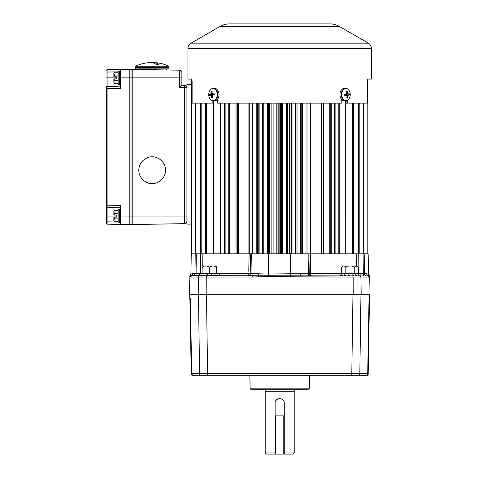 <?xml version="1.0" encoding="UTF-8"?>
<svg xmlns="http://www.w3.org/2000/svg" width="478" height="478" viewBox="0 0 478 478"><rect width="100%" height="100%" fill="white"/><g stroke="black" fill="none" stroke-linecap="round" stroke-linejoin="round"><path stroke-width="0.72" d="M191.869 113.005L191.606 100.84L191.606 116.829M345.773 100.84L345.773 253.794L334.277 253.794L334.277 103.146M321.21 103.146L321.21 253.794L308.872 253.794L309.218 273.631L310.676 273.631L310.634 271.259M359.193 103.146L359.193 253.794L345.773 253.794L352.656 253.794L352.656 103.146M353.768 103.146L353.768 253.794L356.552 253.794L356.696 266.019M331.296 103.146L331.296 253.794L323.361 253.794L323.361 103.146M302.006 103.146L302.006 253.794M291.389 103.146L291.389 253.794M179.579 70.182L132.209 69.352L132.209 216.038L186.91 216.038L186.91 221.314A2.33 2.33 0 0 1 184.622 223.644L184.622 87.623L179.579 87.534L179.579 70.182A2.33 2.33 0 0 1 181.867 72.507L181.867 85.245L184.622 85.293A2.33 2.33 0 0 1 186.91 87.623L186.91 224.104L191.606 224.104L191.606 253.794M192.12 83.997L191.606 83.997L191.606 224.104M195.454 103.146L195.454 253.794L195.747 103.146M363.668 103.146L363.668 253.794L368.144 253.794L368.508 274.043A2.33 2.306 -64.1 0 0 369.165 275.645L369.183 275.645A1.165 1.165 108.1 0 1 369.518 276.439L368.508 277.061A1.165 1.159 -90 0 0 367.349 275.92L369.165 275.645A1.165 1.165 51.1 0 1 369.506 276.445M367.295 83.997L367.797 83.997L367.713 79.282L367.809 83.997L367.809 253.794M277.945 103.146L277.945 253.794L281.47 253.794L281.47 103.146M238.229 103.146L238.199 253.794L250.544 253.794L250.197 273.631L250.986 273.631A2.33 0.747 -90 0 1 250.239 275.92L219.474 275.92L219.3 274.742L219.3 275.92M228.161 103.146L228.161 253.794L236.048 253.794L236.048 103.146M225.132 103.146L225.132 253.794L228.12 253.794L228.12 103.146M213.72 100.84L213.642 253.794L224.313 253.794L224.313 103.146M206.759 103.146L206.759 253.794L213.642 253.794L205.648 253.794L205.701 103.146M200.252 103.146L200.222 253.794L205.648 253.794L202.863 253.794L202.72 266.019M259.942 23.9L259.022 23.9M231.412 23.9L229.446 23.9A18.702 18.702 0 0 0 220.095 26.404L191.086 43.157A6.28 6.28 0 0 0 187.944 48.595L187.944 79.079L191.427 79.079L192.12 81.409L192.12 103.146L213.284 103.146L213.284 100.84M328.01 23.9L329.969 23.9A18.702 18.702 0 0 1 339.314 26.404L368.329 43.157A6.28 6.28 0 0 1 371.466 48.595L371.466 79.079L367.988 79.079L367.295 81.409L367.295 103.146L347.279 103.146L347.279 100.452M329.969 23.9L229.446 23.9M212.136 100.637L212.136 103.146M341.788 99.651L341.788 103.146L217.627 103.146L217.627 99.167M275.244 23.9L276.798 23.9M282.618 23.9L284.171 23.9M300.393 23.9L299.473 23.9M347.279 103.146L346.132 103.146L346.132 100.81M191.618 83.997L191.726 79.324M348.044 99.872A6.25 4.416 -90 0 1 345.678 100.84L344.381 100.84A6.25 4.416 -90 0 1 339.978 95.092A6.25 4.416 -90 0 1 344.381 88.346L345.678 88.346A6.25 4.416 -90 0 1 348.044 89.314M345.672 88.603A6.011 4.248 -90 0 1 350.249 94.112A6.011 4.248 -90 0 1 346.353 100.583A6.011 4.248 -90 0 1 341.776 95.074A6.011 4.248 -90 0 1 345.672 88.603M347.201 97.882L347.578 97.793A10.169 7.648 -97 0 0 347.781 96.305A10.146 6.931 -54.1 0 0 348.098 95.516A10.146 4.535 -23.4 0 0 348.558 95.02A10.169 1.076 -0.4 0 0 349.334 94.877L349.275 93.79L348.492 93.885A10.146 3.537 -164.1 0 0 347.984 93.503A10.146 6.357 -136.7 0 0 347.584 92.792A10.169 7.648 -97 0 0 347.213 91.31L346.442 91.394A10.169 6.65 83.9 0 1 346.777 92.881A10.146 5.999 122 0 1 346.562 93.664A10.146 3.597 151.5 0 1 346.006 94.166L344.692 94.309L344.752 95.397A10.169 1.076 -0.4 0 0 346.072 95.301A10.146 2.599 21.1 0 1 346.675 95.684A10.146 5.425 47.9 0 1 346.98 96.395A10.169 6.65 83.9 0 1 346.813 97.876L347.201 97.882M345.056 95.337L345.636 94.166M346.765 92.804L347.584 92.792M347.984 93.503L346.58 93.604M348.492 93.885L346.054 94.124M347.213 91.31L346.526 91.704M349.334 94.877L345.666 94.746L348.558 95.02M348.098 95.516L346.245 95.409M347.781 96.305L346.938 96.299M347.578 97.793L346.885 97.422M346.072 95.301L344.716 95.17M210.953 89.314A6.25 4.416 90 0 1 213.313 88.346L214.61 88.346A6.25 4.416 90 0 1 219.014 94.088A6.25 4.416 90 0 1 214.61 100.84L213.313 100.84A6.25 4.416 90 0 1 210.953 99.872M212.644 88.603A6.011 4.248 90 0 1 217.221 94.112A6.011 4.248 90 0 1 213.325 100.583A6.011 4.248 90 0 1 208.749 95.074A6.011 4.248 90 0 1 212.644 88.603M212.172 97.882L212.549 97.793A10.169 6.65 -96.1 0 1 212.214 96.305A10.146 5.999 -58 0 1 212.435 95.516A10.146 3.597 -28.5 0 1 212.991 95.02L214.305 94.877L214.246 93.79A10.169 1.076 179.6 0 0 212.925 93.885A10.146 2.599 -158.9 0 1 212.322 93.503A10.146 5.425 -132.1 0 1 212.017 92.792A10.169 6.65 -96.1 0 1 212.178 91.31L211.413 91.394A10.169 7.648 83 0 0 211.21 92.881A10.146 6.931 125.9 0 0 210.894 93.664A10.146 4.535 156.6 0 0 210.44 94.166A10.169 1.076 179.6 0 0 209.657 94.309L209.723 95.397L210.505 95.301A10.146 3.537 15.9 0 0 211.007 95.684A10.146 6.357 43.3 0 0 211.413 96.395A10.169 7.648 83 0 0 211.784 97.876L212.172 97.882M213.935 93.843L213.361 95.02M212.925 93.885L214.275 94.017M211.784 97.876L212.465 97.482M211.413 96.395L212.232 96.383M211.007 95.684L212.417 95.582M210.505 95.301L212.943 95.062M209.657 94.309L213.325 94.441L210.44 94.166M210.894 93.664L212.752 93.778M211.21 92.881L212.053 92.887M211.413 91.394L212.113 91.764M189.897 276.439L189.384 294.663L198.215 294.663L198.513 277.061L190.907 277.061L189.897 276.439A1.165 1.165 -108.1 0 1 190.232 275.645L366.65 275.92A2.33 2.205 -90 0 1 364.445 273.631L364.027 273.637M190.232 275.645A2.33 2.33 -179 0 0 190.907 274.043L192.724 273.631A2.33 2.265 90 0 1 191.212 275.782A1.165 1.159 -48.8 0 0 190.429 276.864L189.909 276.445A1.165 1.165 -51.1 0 1 190.25 275.645L190.25 275.645A2.33 2.306 64.1 0 0 190.913 274.037L191.26 253.794L190.907 274.043L191.26 253.794L195.215 253.794L194.97 273.631L196.07 273.631L194.97 273.631A2.33 2.205 90 0 1 192.765 275.92M195.454 253.794L200.222 253.794L200.222 103.146M229.625 103.146L229.625 253.794L238.199 253.794L238.199 103.146M248.781 271.259L249.08 253.794M268.797 253.794L268.773 274.043L250.986 273.631L251.338 253.794L278.817 253.794L278.817 103.146M280.598 103.146L280.598 253.794L308.077 253.794L308.424 273.631L309.218 273.631L308.424 273.631A2.33 0.747 -90 0 0 309.17 275.92M268.791 276.439L268.773 274.043L300.656 273.631A2.33 0.544 -90 0 0 301.021 275.782L301.009 276.864L268.791 276.439L252.282 277.061L252.384 275.92M321.21 253.794L329.79 253.794L329.79 103.146M331.296 253.794L335.102 253.794L335.102 103.146M310.336 253.794L310.676 273.631A2.33 0.866 -90 0 0 311.542 275.92L340.115 275.92M359.193 253.794L364.2 253.794L364.445 273.631L368.496 274.037A2.33 2.33 179 0 0 369.183 275.645M368.508 277.061L360.902 277.061L361.201 294.663L370.026 294.663L369.709 276.505L368.502 273.924L368.227 257.845M309.003 261.394L309.033 263.312M308.226 262.332L308.262 264.28M251.153 264.28L251.189 262.332M248.739 273.631L250.197 273.631A2.33 2.33 0 0 1 247.873 275.92A2.33 0.866 90 0 0 248.739 273.631L219.474 273.631M360.125 273.631L364.445 273.631M308.872 253.794L308.077 253.794M251.338 253.794L250.544 253.794M368.156 253.794L368.49 273.589M361.201 294.663L198.215 294.663M353.893 275.92L352.125 275.92L352.125 274.742L353.893 275.92L351.892 275.92M350.033 275.92L348.187 275.92L348.187 274.742L350.033 275.92L348.187 274.742M344.53 275.92L344.53 274.742L346.174 275.92L344.985 275.92M353.224 294.663L353.152 277.061L301.009 276.864M258.759 273.631A2.33 0.544 -90 0 1 258.395 275.782L258.407 276.864M268.654 253.794L268.463 276.445M290.618 253.794L290.618 276.439M196.07 275.92L196.07 273.631L199.29 273.631M290.761 253.794L290.953 276.445M309.218 273.631A2.33 2.33 0 0 0 311.542 275.92M363.095 253.794L363.34 275.92M366.692 273.631A2.33 2.265 -90 0 0 368.203 275.782A1.165 1.159 -131.2 0 1 368.986 276.864M307.133 277.061L307.031 275.92M190.907 277.061A1.165 1.159 -90 0 1 192.066 275.92M265.153 389.283L265.153 391.225L294.263 391.225L294.263 389.283M294.221 452.935L293.056 454.1L283.777 454.1L283.777 415.902L284.279 415.902L284.279 454.1L284.279 452.935L294.221 452.935L294.221 391.225M283.777 454.1L266.36 454.1L265.194 452.935L265.194 391.225M265.194 452.935L275.131 452.935L275.131 403.175C274.844 397.278 284.565 397.266 284.279 403.175L284.279 452.935M282.253 399.375A4.577 4.577 0 0 0 275.483 401.418M275.131 454.1L275.131 452.935M190.364 298.684L189.927 298.66L189.921 299.192L189.927 298.66L190.352 298.66L190.393 299.294L191.696 373.605L192.509 375.314L366.901 375.314L367.719 373.605L369.016 299.294L369.064 298.66L369.488 298.66L368.191 373.605L367.486 375.248L367.295 374.895M250.096 388.142L309.32 388.142A1.165 1.165 0 0 1 308.155 389.283L251.261 389.283A1.165 1.165 0 0 1 250.096 388.142L249.869 375.314M309.32 388.142L309.547 375.314M368.084 374.632L368.245 374.25M367.421 375.314L366.901 375.314M191.325 374.627L191.069 373.605L191.995 375.314L191.236 373.838L191.839 372.715M351.611 375.314A2.33 0.544 -90 0 0 351.796 373.605L367.719 373.605M190.411 300.023L189.921 299.192L191.236 373.838M191.696 373.605L351.796 373.605L352.967 294.663M202.744 375.314L200.354 375.314A2.33 2.265 90 0 1 199.583 373.605L198.454 294.663M192.509 375.314L191.995 375.314M208.814 375.314L207.99 375.314M360.962 294.663L359.826 373.605A2.33 2.265 -90 0 1 359.062 375.314M369.058 298.666L369.488 298.66L369.494 299.192L369.004 300.023M369.643 299.234L369.733 294.663M206.448 294.663L207.619 373.605A2.33 0.544 -90 0 0 207.799 375.314M198.537 300.483L199.577 373.181M189.772 299.234L189.682 294.663M189.927 298.66L190.399 299.461M367.576 372.715L368.18 373.838M369.016 299.461L369.488 298.66M275.137 454.1L275.137 415.902L275.633 415.902L275.633 454.1M283.777 415.902L275.633 415.902M202.469 266.019L216.295 266.019L202.469 266.019A1.488 1.488 0 0 0 202.104 266.067L202.104 267.513L202.104 266.067M216.295 266.019A1.488 1.488 0 0 1 216.659 266.067L216.659 267.513C214.228 265.368 211.802 265.368 209.382 267.513C206.95 265.368 204.524 265.368 202.104 267.513L202.104 273.398M219.474 275.92L219.474 273.398L199.29 273.398L199.29 275.92L200.061 275.92L199.511 274.742L199.511 275.92M201.059 275.92L202.248 275.92L201.059 274.742L201.059 275.92L200.061 275.92M209.382 275.92L207.536 274.742L207.536 275.92L205.522 275.92L203.879 274.742L203.879 275.92M213.242 275.92L211.473 274.742L211.473 275.92M216.516 275.92L215.094 274.742L215.094 275.92M218.703 275.92L217.843 274.742L217.843 275.92M216.659 273.398L216.659 266.067M209.382 273.398L209.382 267.513M356.403 266.067L358.434 267.513C357.03 265.368 355.632 265.368 354.234 267.513C353.254 266.252 351.856 265.768 350.033 266.067C348.223 265.768 346.819 266.246 345.833 267.513C344.429 265.368 343.025 265.368 341.633 267.513L343.12 266.019L356.947 266.019L343.664 266.019M358.494 275.92L358.494 274.742L359.354 275.92L359.952 275.92L359.952 274.742L360.125 275.92L360.125 273.398L339.942 273.398L339.942 275.92M357.168 275.92L355.746 274.742L355.746 275.92M340.712 275.92L340.163 274.742L340.163 275.92M342.899 275.92L341.71 274.742L341.71 275.92M358.434 273.398L358.434 267.513L356.947 266.019M354.234 273.398L354.234 267.513M345.833 273.398L345.833 267.513M341.633 273.398L341.633 267.513M152.171 183.594C156.085 184.132 165.364 180.116 165.543 170.222C165.364 160.327 156.085 156.312 152.171 156.85C148.264 156.312 138.984 160.327 138.805 170.222C138.984 180.116 148.264 184.132 152.171 183.594M184.622 223.644A2.33 2.33 0 0 0 186.91 221.314A2.33 2.33 0 0 1 184.622 223.644L132.209 224.558A1.165 1.165 0 0 1 131.02 223.393A1.165 1.165 0 0 0 132.209 224.558L132.209 216.038L131.02 216.038L131.02 224.576L129.819 224.576L129.819 69.334L131.02 69.334L131.02 216.038L120.689 216.038L120.689 224.421L129.819 224.576M179.579 87.534L181.867 85.245L184.622 85.293L184.622 87.623L186.91 87.623A2.33 2.33 0 0 0 184.622 85.293A2.33 2.33 0 0 1 186.91 87.623L186.91 84.385L191.606 84.385M132.209 69.352A1.165 1.165 0 0 0 131.02 70.517A1.165 1.165 0 0 1 132.209 69.352A1.165 1.165 0 0 0 131.02 70.517M186.946 224.104L186.946 84.385L186.946 224.104M120.115 223.256L120.115 207.739L107.102 207.512A0.58 0.58 0 0 1 106.534 206.926L106.534 86.984A0.58 0.58 0 0 1 107.102 86.398L107.102 87.056M181.867 77.872L120.115 77.872L120.115 70.075L120.689 69.495L107.102 69.728L120.689 69.495L120.689 88.49L120.115 86.972L120.115 70.654M120.689 224.421A0.58 0.58 0 0 1 120.115 223.835A0.58 0.58 0 0 0 120.689 224.421L120.115 223.835A0.58 0.58 0 0 0 120.689 224.421L107.102 224.182A0.58 0.58 0 0 1 106.534 223.596L106.534 205.181L107.102 205.181L107.102 224.134M120.689 69.495L129.819 69.334L120.689 69.495L120.115 70.075A0.58 0.58 0 0 1 120.689 69.495A0.58 0.58 0 0 0 120.115 70.075A0.58 0.58 0 0 1 120.689 69.495A0.58 0.58 0 0 0 120.115 70.075M120.115 86.171L107.102 86.398L120.115 86.171M120.115 206.938L120.689 205.421L120.689 216.038L120.115 216.038L120.115 206.938L120.115 207.739L107.102 207.512M107.102 222.76L107.102 221.852L106.534 221.852M106.534 87.492A0.58 0.412 -0 0 1 107.102 87.08L107.102 205.181L120.689 205.421M120.689 88.49L107.102 88.729L107.102 88.173M107.102 70.409L107.102 86.398M106.534 70.314A0.58 0.58 0 0 1 107.102 69.728M118.138 209.322L118.138 222.832L119.339 222.832L119.339 209.322L118.138 209.322M118.138 218.876L114.863 218.876L113.931 217.126L116.74 217.126L116.74 215.028L113.866 215.028L114.863 213.278C113.435 212.346 113.435 211.413 114.863 210.475L113.866 211.467L113.866 215.028L113.866 211.467M118.138 210.475L114.863 210.475M118.138 213.278L114.863 213.278M114.863 218.876C113.435 219.814 113.435 220.746 114.863 221.678L113.866 220.687L113.866 217.126L113.866 220.687M118.138 221.678L114.863 221.678M118.138 71.079L118.138 84.588L119.339 84.588L119.339 71.079L118.138 71.079M113.866 73.224L113.866 76.785L114.863 75.034C113.435 74.102 113.435 73.17 114.863 72.232L113.866 73.224M118.138 72.232L114.863 72.232M118.138 75.034L114.863 75.034M118.138 80.633L114.863 80.633L113.931 78.882L116.74 78.882L116.74 76.785L113.931 76.785M114.863 80.633C113.435 81.571 113.435 82.503 114.863 83.435L113.866 82.443L113.866 78.882L113.866 82.079M118.138 83.435L114.863 83.435M137.025 66.251L135.364 66.251L135.364 67.344L168.979 67.344L135.364 67.344L135.364 68.874L168.979 68.874L168.979 66.251L137.025 66.251M135.364 66.251A39.728 39.728 0 0 1 150.564 62.552A39.704 17.202 90 0 1 150.863 62.546A39.704 17.202 90 0 1 156.402 64.655L159.019 64.655A39.704 17.202 -90 0 0 153.785 62.552A39.704 17.202 -90 0 0 153.48 62.546A39.704 17.202 -90 0 0 152.171 62.66M159.019 64.655L156.402 64.655M321.837 253.794L321.837 103.146M302.616 253.794L302.616 103.146M295.679 253.794L295.679 103.146M292.016 103.146L292.016 253.794M286.304 253.794L286.304 103.146M282.588 103.146L282.588 253.794M237.572 103.146L237.572 253.794M256.794 103.146L256.794 253.794M263.736 103.146L263.736 253.794M267.393 253.794L267.393 103.146M273.111 103.146L273.111 253.794M276.828 253.794L276.828 103.146M363.961 103.146L363.961 253.794M279.122 103.146L279.122 253.794M280.293 103.146L280.293 253.794M268.027 103.146L268.027 253.794L268.027 103.146M268.295 103.146L268.295 253.794M269.455 103.146L269.455 253.794M269.795 103.146L269.795 253.794M271.874 253.794L271.874 103.146M257.409 103.146L257.409 253.794L257.403 103.146M257.642 103.146L257.642 253.794M258.771 103.146L258.771 253.794M259.142 103.146L259.142 253.794M262.398 253.794L262.398 103.146M228.251 103.146L228.251 253.794M229.207 103.146L229.207 253.794M206.353 103.146L206.353 253.794M200.784 103.146L200.784 253.794M201.178 103.146L201.178 253.794M238.367 103.146L238.367 253.794M248.901 103.146L248.901 253.794M249.289 103.146L249.289 253.794M252.432 253.794L252.432 103.146M220.167 103.146L220.167 253.794M220.591 103.146L220.591 253.794M291.12 103.146L291.12 253.794M289.961 103.146L289.961 253.794M289.62 103.146L289.62 253.794M287.541 103.146L287.541 253.794M301.773 103.146L301.773 253.794M300.644 103.146L300.644 253.794M300.274 103.146L300.274 253.794M297.017 103.146L297.017 253.794M331.164 103.146L331.164 253.794M330.208 103.146L330.208 253.794M353.714 103.146L353.714 253.794M353.063 103.146L353.063 253.794M359.163 103.146L359.163 253.794M358.631 103.146L358.631 253.794M358.237 103.146L358.237 253.794M321.049 103.146L321.049 253.794M310.515 103.146L310.515 253.794M310.126 103.146L310.126 253.794M306.984 103.146L306.984 253.794M339.249 103.146L339.249 253.794M338.818 103.146L338.818 253.794M345.678 100.84A6.25 4.416 -90 0 1 341.274 95.092A6.25 4.416 -90 0 1 345.678 88.346C348.325 88.669 349.854 90.587 350.255 94.106C350.183 98.133 348.659 100.38 345.678 100.84L345.69 253.794M368.329 43.157L191.086 43.157M371.466 48.595L187.944 48.595M339.314 26.404L220.095 26.404M191.702 80.579L191.714 79.963M367.767 83.997L367.69 79.324M367.702 79.963L367.707 80.579M213.313 88.346A6.25 4.416 90 0 1 217.723 94.088A6.25 4.416 90 0 1 213.313 100.84C210.667 100.517 209.143 98.599 208.743 95.08C208.808 91.053 210.332 88.806 213.313 88.346M192.724 273.631L194.97 273.631M196.321 253.794L196.07 273.631M200.467 273.631L200.7 253.794M300.656 273.631L308.424 273.631M310.676 273.631L339.942 273.631M358.715 253.794L358.948 273.631M368.293 262.332L368.329 264.274M190.913 274.037L190.925 273.589M191.086 264.274L191.122 262.332M252.282 277.061L206.263 277.061L206.191 294.663M359.773 275.92A1.165 1.129 -90 0 1 360.902 277.061L353.152 277.061L352.872 275.92M206.538 275.92L206.263 277.061L198.513 277.061A1.165 1.129 -90 0 1 199.643 275.92M192.12 374.895L191.929 375.248M131.02 223.393A1.165 1.165 0 0 0 132.209 224.558M106.534 223.089A0.58 0.412 0 0 0 107.102 223.501M118.138 71.867L106.534 72.058M116.74 77.872L106.534 77.872M116.74 216.038L106.534 216.038M107.102 221.852L118.138 222.043M107.102 88.729L106.534 88.729M205.648 103.146L205.648 253.794M213.642 100.84L213.642 253.794M189.7 276.505L190.907 273.924M119.339 209.478L120.115 209.478M119.339 222.676L120.115 222.676M119.339 71.234L120.115 71.234M119.339 84.433L120.115 84.433M137.963 68.874L137.963 69.453M168.979 66.251A39.728 39.728 0 0 0 153.785 62.552M166.386 68.874L166.386 69.949"/></g></svg>
